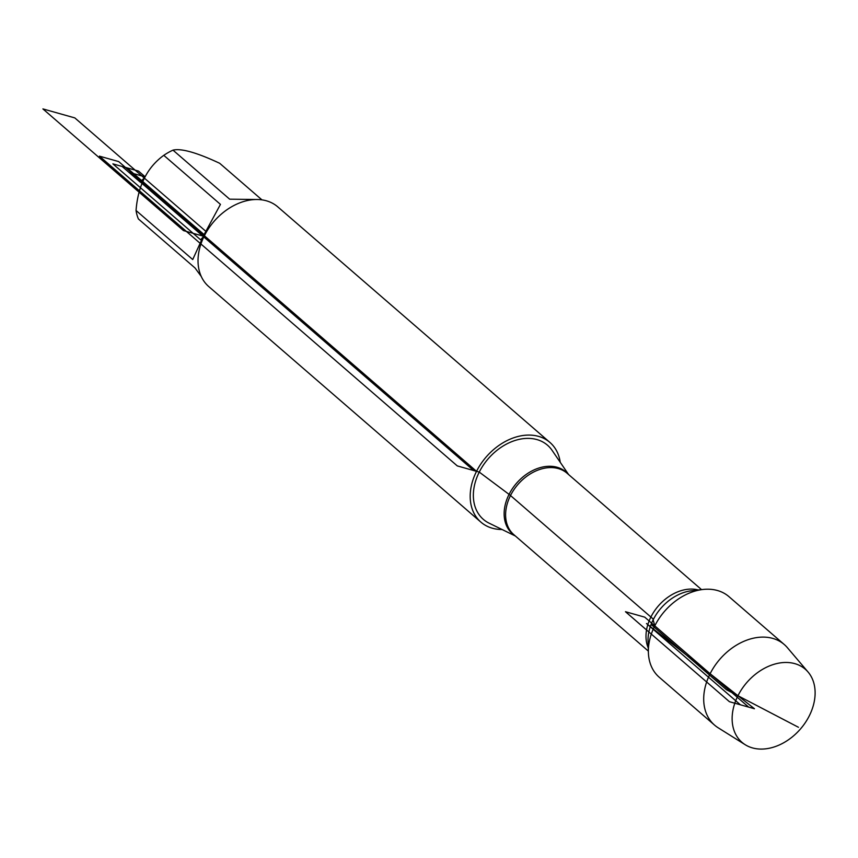 <?xml version="1.0" encoding="UTF-8"?>
<svg xmlns="http://www.w3.org/2000/svg" width="858" height="858" viewBox="0 0 858 858"><rect width="100%" height="100%" fill="white"/><g stroke="black" fill="none" stroke-linecap="round" stroke-linejoin="round"><path stroke-width="1.29" d="M568.607 474.56L552.102 450.375A49.024 35.972 130.9 0 0 479.257 472.093A49.024 35.972 130.9 0 0 489.103 523.166L515.401 536.025M502.069 529.504A52.724 38.685 -49.1 0 1 480.92 522.147A52.724 38.685 -49.1 0 1 476.533 471.332A52.724 38.685 -49.1 0 1 549.924 442.428A52.724 38.685 -49.1 0 1 560.242 462.301M808.097 672.061L787.387 647.672A53.282 39.093 130.9 0 0 784.276 644.53L728.957 596.642A53.282 39.093 130.9 0 0 702.916 589.478A53.282 39.093 130.9 0 0 654.783 625.857A53.282 39.093 130.9 0 0 648.391 652.477A53.282 39.093 130.9 0 0 659.212 677.219L714.542 725.107A53.282 39.093 130.9 0 0 718.092 727.734L745.205 744.723A48.359 35.478 -49.1 0 1 737.955 695.72A48.359 35.478 -49.1 0 1 808.097 672.061A48.359 35.478 -49.1 0 1 809.298 715.829A48.359 35.478 -49.1 0 1 745.205 744.723M549.924 442.428L277.767 206.853A52.724 38.685 130.9 0 0 204.376 235.757A52.724 38.685 130.9 0 0 208.762 286.572L480.92 522.147M201.255 276.458L195.056 267.996L138.395 218.951A50.611 37.13 -49.1 0 1 136.047 210.489C137.956 185.736 147.201 167.353 163.792 155.33A50.611 37.13 -49.1 0 1 172.994 150.139L229.665 199.185L256.177 199.496M261.926 199.85L219.702 163.299C196.793 152.563 181.231 148.166 172.994 150.139M136.047 210.489L192.718 259.545L204.097 234.599L220.452 204.386L163.792 155.33M784.276 644.53A53.282 39.093 130.9 0 0 710.113 673.745A53.282 39.093 130.9 0 0 714.542 725.107M144.82 176.78L129.226 172.383L473.648 470.516L479.257 472.093L509.856 494.969L652.863 618.747L654.783 625.857L651.651 624.967L726.49 689.746L798.466 727.284M204.376 235.757L200.579 239.768L112.881 163.867L126.963 167.836L204.697 235.124M144.198 177.971L140.251 182.143L122.147 166.473L138.513 171.085L144.905 176.619M204.097 234.599L202.745 236.025L183.483 230.598L42.9 108.912L74.807 117.9L205.781 231.274M118.694 161.583L99.442 156.156L457.282 465.905L476.533 471.332L118.694 161.583M644.723 617.149L748.669 707.121L729.418 701.694L625.471 611.722L644.723 617.149M754.45 708.751L646.492 623.519L740.379 704.783L754.45 708.751L646.492 623.519M514.939 535.628A40.862 29.987 -49.1 0 1 509.062 494.369A40.862 29.987 -49.1 0 1 568.146 474.163M701.554 589.639L567.084 473.241A40.648 29.826 130.9 0 0 517.932 484.459A40.648 29.826 130.9 0 0 513.888 534.716L648.348 651.104M648.251 647.929A40.648 29.826 -49.1 0 1 658.322 605.973A40.648 29.826 -49.1 0 1 698.401 589.993M702.916 589.478L691.612 590.765A42.568 31.242 130.9 0 0 648.047 641.108L648.391 652.477"/></g></svg>

